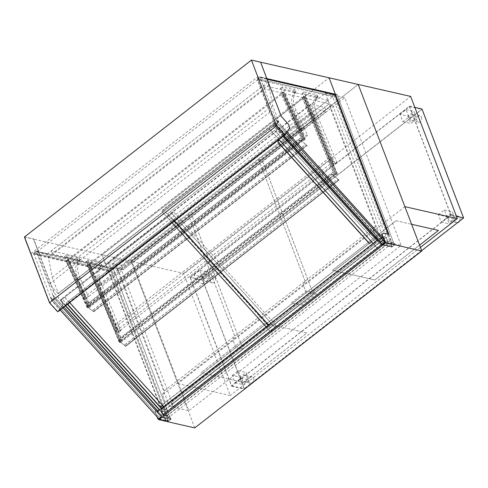 <?xml version="1.0" encoding="UTF-8"?>
<svg xmlns="http://www.w3.org/2000/svg" width="488" height="488" viewBox="0 0 488 488"><rect width="100%" height="100%" fill="white"/><g stroke="black" fill="none" stroke-linecap="round" stroke-linejoin="round"><path stroke-width="0.37" stroke-dasharray="2.44 1.83" d="M381.775 244.024L389.064 245.69L168.079 417.911L170.739 418.216L171.093 419.137L168.067 421.498L167.713 420.577L168.018 420.339L110.849 270.626L113.271 268.736L170.44 418.448M381.683 244L160.997 415.99L170.739 418.216M168.018 420.339L165.353 420.034L167.713 420.577M165.658 419.802L108.488 270.084L110.91 268.199L168.079 417.911M404.881 206.662L177.839 383.605L131.174 261.397L358.216 84.454L131.174 261.397L102.041 254.748L329.083 77.805L102.041 254.748L108.385 271.365L108.842 271.011L33.995 253.931L36.417 252.046L111.264 269.12L110.91 268.199L113.271 268.736L36.063 251.125L110.91 268.199L108.488 270.084L110.849 270.626L33.642 253.01L36.063 251.125L54.04 298.199L51.618 300.083L158.807 418.741L168.232 420.894L110.849 270.626L113.271 268.736L170.654 419.003L168.232 420.894L158.807 418.741L51.618 300.083L51.399 300.297L60.164 309.996M394.151 244.104L336.982 94.391L334.561 96.276L391.73 245.989L389.064 245.69L391.425 246.226L391.779 247.148L394.804 244.793L394.45 243.866L391.791 243.561L394.45 243.866M391.73 245.989L391.425 246.226M257.707 79.587L260.128 77.696L277.751 123.848L275.33 125.733L382.513 244.396L391.943 246.544L334.561 96.276L332.2 95.739L334.622 93.849L334.975 94.776L334.622 93.849L259.775 76.775L257.353 78.659L332.2 95.739L332.554 96.661L257.707 79.587L257.353 78.659L275.33 125.733L277.751 123.848L384.94 242.506L394.365 244.659L336.982 94.391L334.622 93.849L332.2 95.739L389.369 245.452M388.216 234.203L391.791 243.561M161.766 417.008L171.093 419.137M158.74 419.369L168.067 421.498M385.477 242.664L394.804 244.793M382.452 245.019L391.779 247.148M385.313 241.56L381.671 240.73L169.464 406.114L173.106 406.943L385.313 241.56L383.635 237.156L171.428 402.539L383.635 237.156M173.106 406.943L171.428 402.539M171.575 402.576L173.325 407.163L385.532 241.78L383.781 237.192M169.464 406.114L113.143 258.616L325.35 93.232L381.671 240.73M325.35 93.232L344.723 97.649L401.118 245.336L188.911 410.719L132.516 263.032L344.723 97.649M385.532 241.78L401.118 245.336M160.997 415.99L157.16 411.744M388.863 234.35L392.096 243.329M40.047 255.62L33.696 239.004L24.699 236.948L31.043 253.565L39.894 255.736L33.55 239.12L102.041 254.748L165.353 420.034M157.618 417.88L155.172 411.475L156.434 409.914L161.973 411.177M388.71 234.466L383.171 233.203M157.276 417.502L155.172 411.475M155.019 411.597L156.434 409.914M156.282 410.03L161.821 411.293M113.143 258.616L132.516 263.032M173.325 407.163L188.911 410.719M177.839 383.605L230.281 395.567L183.616 273.359L131.174 261.397L194.761 427.909M183.616 273.359L410.658 96.417M420.43 247.379L230.281 395.567M396.055 220.735L411.622 224.303L396.055 220.735L332.487 270.297L374.875 279.966L438.444 230.403M396.061 220.753L332.487 270.297L374.875 279.966L419.576 245.135M243.335 382.458L306.909 332.914L264.52 323.245L200.946 372.789L243.347 382.476L306.915 332.932L264.526 323.263L200.952 372.808L243.347 382.476M301.047 305.195L316.639 293.044L306.732 290.787L291.141 302.938L301.053 305.214L316.645 293.062L306.738 290.805L291.147 302.957L301.053 305.214M400.02 114.29L406.077 109.568L408.895 116.955L402.838 121.671L400.02 114.29L408.035 116.113L414.086 111.398L416.905 118.779L410.853 123.501L408.035 116.113M402.838 121.671L410.853 123.501M408.895 116.955L416.905 118.779M406.077 109.568L414.086 111.398M193.84 274.976L199.891 270.26L202.709 277.642L196.658 282.363L193.84 274.976L201.849 276.806L207.9 272.084L210.724 279.471L204.667 284.187L201.849 276.806M196.658 282.363L204.667 284.187M202.709 277.642L210.724 279.471M199.891 270.26L207.9 272.084M438.37 214.714L444.422 209.993L447.246 217.38L441.189 222.095L438.37 214.714L446.38 216.544L452.437 211.822L455.255 219.21L449.198 223.925L446.38 216.544M441.189 222.095L449.198 223.925M447.246 217.38L455.255 219.21M444.422 209.993L452.437 211.822M232.184 375.4L238.242 370.685L241.06 378.066L235.002 382.787L232.184 375.4L240.2 377.23L246.251 372.509L249.069 379.896L243.018 384.611L240.2 377.23M235.002 382.787L243.018 384.611M241.06 378.066L249.069 379.896M238.242 370.685L246.251 372.509M215.257 277.898A3.325 2.452 102.9 0 1 214.873 281.478A3.325 2.452 102.9 0 1 212.249 282.906A3.325 2.452 102.9 0 1 210.718 281.436A3.325 2.452 102.9 0 1 211.097 277.855A3.325 2.452 102.9 0 1 213.726 276.428A3.325 2.452 102.9 0 1 215.257 277.898M204.014 279.905A3.325 2.452 102.9 0 1 204.399 276.324A3.325 2.452 102.9 0 1 207.028 274.897A3.325 2.452 102.9 0 1 208.559 276.367A3.325 2.452 102.9 0 1 208.175 279.953A3.325 2.452 102.9 0 1 205.546 281.381A3.325 2.452 102.9 0 1 204.014 279.905M421.443 117.205A3.325 2.452 102.9 0 1 421.059 120.792A3.325 2.452 102.9 0 1 418.43 122.22A3.325 2.452 102.9 0 1 416.898 120.749A3.325 2.452 102.9 0 1 417.283 117.163A3.325 2.452 102.9 0 1 419.912 115.735A3.325 2.452 102.9 0 1 421.443 117.205M410.201 119.218A3.325 2.452 102.9 0 1 410.585 115.638A3.325 2.452 102.9 0 1 413.208 114.21A3.325 2.452 102.9 0 1 414.739 115.68A3.325 2.452 102.9 0 1 414.355 119.261A3.325 2.452 102.9 0 1 411.732 120.688A3.325 2.452 102.9 0 1 410.201 119.218M253.607 378.322A3.325 2.452 102.9 0 1 253.223 381.903A3.325 2.452 102.9 0 1 250.594 383.33A3.325 2.452 102.9 0 1 249.063 381.86A3.325 2.452 102.9 0 1 249.447 378.279A3.325 2.452 102.9 0 1 252.076 376.852A3.325 2.452 102.9 0 1 253.607 378.322M242.365 380.329A3.325 2.452 102.9 0 1 242.749 376.748A3.325 2.452 102.9 0 1 245.373 375.321A3.325 2.452 102.9 0 1 246.904 376.791A3.325 2.452 102.9 0 1 246.519 380.378A3.325 2.452 102.9 0 1 243.896 381.805A3.325 2.452 102.9 0 1 242.365 380.329M457.604 222.644A3.325 2.452 102.9 0 1 456.78 222.644A3.325 2.452 102.9 0 1 455.249 221.174A3.325 2.452 102.9 0 1 455.633 217.587A3.325 2.452 102.9 0 1 458.256 216.16A3.325 2.452 102.9 0 1 459.787 217.636A3.325 2.452 102.9 0 1 459.379 221.259M448.545 219.643A3.325 2.452 102.9 0 1 448.93 216.062A3.325 2.452 102.9 0 1 451.559 214.635A3.325 2.452 102.9 0 1 453.09 216.105A3.325 2.452 102.9 0 1 452.705 219.685A3.325 2.452 102.9 0 1 450.076 221.113A3.325 2.452 102.9 0 1 448.545 219.643M190.228 277.306L231.678 385.855L450.851 215.049L409.401 106.5L190.228 277.306L202.758 280.167L244.207 388.716L463.38 217.904L421.925 109.355L202.758 280.167M409.401 106.5L421.925 109.355M450.851 215.049L463.38 217.904M231.678 385.855L244.207 388.716M409.481 106.195L451.071 215.11L231.599 386.16L190.009 277.245L409.481 106.195L414.861 107.421M190.009 277.245L202.538 280.1L422.01 109.056M231.599 386.16L244.128 389.015L202.538 280.1M421.681 250.643L244.128 389.015M451.071 215.11L456.451 216.343M260.128 77.696L267.125 79.294M266.936 78.794L257.78 76.854L251.436 60.244L260.592 62.177L281.125 116.467L288.341 124.422L289.841 127.844M31.043 253.565L257.78 76.854M108.385 271.365L39.894 255.736M111.264 269.12L332.554 96.661M36.417 252.046L36.063 251.125L33.642 253.01L51.618 300.083L54.04 298.199L161.229 416.856L170.654 419.003L168.232 420.894L167.433 418.814L158.777 416.837L50.38 296.832L51.618 300.083M33.995 253.931L33.642 253.01L108.488 270.084L108.842 271.011M266.784 78.91L260.44 62.293L251.436 60.244L24.699 236.948L49.77 302.603L276.507 125.892L251.436 60.244L24.699 236.948L33.696 239.004L54.388 293.178L61.604 301.133L62.952 304.671L58.883 310.392L285.474 133.517L284.571 134.786L276.507 125.892M278.868 121.646L278.447 121.768L269.797 112.228L257.463 79.941L267.662 82.265L268.717 85.034L272.7 105.493L278.868 121.646L58.395 293.471L278.849 121.933M278.447 121.768L57.974 293.593L58.377 293.758M57.974 293.593L49.325 284.053L36.99 251.765L47.19 254.089L48.245 256.859L52.228 277.318L58.395 293.471M49.325 284.053L269.797 112.228M48.245 256.859L268.717 85.034M47.19 254.089L267.662 82.265M52.228 277.318L272.7 105.493M36.99 251.765L257.463 79.941M49.77 302.603L57.834 311.496L58.737 310.228L285.474 133.517M57.834 311.496L284.571 134.786M289.689 127.96L285.62 133.681M62.952 304.671L57.761 311.869M61.604 301.133L62.8 304.786M54.388 293.178L61.451 301.249M24.4 237.034L33.55 239.12L54.235 293.294M310.331 112.795L313.174 113.289L315.34 118.492L312.497 118.004L310.331 112.795L96.246 279.642L99.088 280.136L313.174 113.289M99.088 280.136L101.254 285.34L315.34 118.492M101.254 285.34L98.411 284.852L312.497 118.004M98.411 284.852L117.187 330.04L120.884 330.675L100.565 281.771A26.59 13.292 -127.9 0 1 101.882 265.283A26.59 13.292 -127.9 0 1 101.888 265.277L100.077 266.698A1.11 0.555 52.1 0 0 100.077 266.692A1.11 0.555 52.1 0 0 100.119 265.984L101.937 264.569A1.11 0.555 -127.9 0 1 101.888 265.277L100.077 266.692A26.59 13.292 52.1 0 0 100.071 266.698A26.59 13.292 52.1 0 0 98.747 283.186L119.072 332.09L115.375 331.456L86.364 261.641L98.887 264.502L100.705 263.087A1.11 0.555 -127.9 0 1 101.785 264.173L99.967 265.588A1.11 0.555 52.1 0 0 98.887 264.502M101.937 264.569L101.785 264.173M100.705 263.087L88.175 260.226L96.246 279.642M86.364 261.641L88.175 260.226M99.967 265.588L100.119 265.984M98.747 283.186L100.565 281.771M119.072 332.09L120.884 330.675M115.375 331.456L117.187 330.04L115.028 324.831L329.107 157.99L331.956 158.478L117.87 325.325L115.028 324.831M78.855 258.097A1.11 0.555 -127.9 0 1 79.934 259.189L78.117 260.604A1.11 0.555 52.1 0 0 77.037 259.512L78.855 258.097L66.325 255.242L85.046 296.393L88.487 296.741L80.105 278.312A26.59 13.292 -127.9 0 1 80.075 260.305L78.263 261.721A1.11 0.555 52.1 0 0 78.287 261.037L80.099 259.622A1.11 0.555 -127.9 0 1 80.075 260.305M78.263 261.721A26.59 13.292 52.1 0 0 78.287 279.728L86.675 298.156L83.234 297.808L64.514 256.657L77.037 259.512M64.514 256.657L66.325 255.242M78.117 260.604L78.287 261.037M78.287 279.728L80.105 278.312M83.509 297.832L86.657 304.756L89.823 305.079L86.675 298.156L304.39 128.478L300.95 128.131L282.229 86.98L294.758 89.835A1.11 0.555 -127.9 0 1 295.838 90.927L296.002 91.36A1.11 0.555 -127.9 0 1 295.978 92.049A26.59 13.292 52.1 0 0 296.009 110.05L304.39 128.478L301.224 128.155L83.509 297.832L86.675 298.156L88.487 296.741M83.234 297.808L85.046 296.393M80.099 259.622L79.934 259.189M294.02 92.342A1.11 0.555 52.1 0 0 292.94 91.25L280.411 88.395L299.132 129.546L302.572 129.893L294.191 111.465A26.59 13.292 -127.9 0 1 294.16 93.464A1.11 0.555 52.1 0 0 294.185 92.775L294.02 92.342L295.838 90.927M282.229 86.98L280.411 88.395M296.009 110.05L294.191 111.465M300.95 128.131L299.132 129.546M89.823 305.079L307.538 135.402L304.39 128.478L302.572 129.893M315.87 97.326A1.11 0.555 52.1 0 0 314.79 96.24L302.261 93.379L331.273 163.193L334.969 163.834L314.644 114.924A26.59 13.292 -127.9 0 1 315.968 98.436L315.974 98.436A1.11 0.555 52.1 0 0 316.023 97.728L315.87 97.326L317.688 95.91L317.84 96.313A1.11 0.555 -127.9 0 1 317.792 97.02L317.792 97.02A26.59 13.292 52.1 0 0 317.786 97.02A26.59 13.292 52.1 0 0 316.462 113.509L314.644 114.924M316.462 113.509L336.787 162.419L333.09 161.778L304.079 91.964L316.608 94.824A1.11 0.555 -127.9 0 1 317.688 95.91M304.079 91.964L302.261 93.379M315.968 98.436A26.59 13.292 -127.9 0 1 315.974 98.436L317.792 97.02M333.09 161.778L331.273 163.193L329.107 157.99M336.787 162.419L334.969 163.834M301.224 128.155L304.372 135.078L86.657 304.756M307.538 135.402L304.372 135.078M334.115 163.681L331.273 163.193L117.187 330.04L120.03 330.529L334.115 163.681L331.956 158.478M120.03 330.529L117.87 325.325M125.038 346.004A1.11 0.86 7.5 0 1 124.989 344.778L125.007 344.638A1.11 0.86 -172.5 0 0 125.056 345.864L118.73 340.648L121.079 341.057L119.304 342.301L120.725 342.552L337.025 173.838L335.89 173.643L303.823 96.465L87.523 265.033L119.597 342.21L335.89 173.643L303.823 96.465L302.194 97.6L303.829 96.325L305.25 96.569L88.663 265.228L120.731 342.405L119.597 342.21L87.523 265.033L89.011 263.88L87.23 265.13L88.651 265.374L90.286 264.099L88.663 265.228L87.523 265.033L88.663 265.228L120.731 342.405L119.597 342.21L121.079 341.057L89.011 263.88M304.957 96.661L303.823 96.465L304.957 96.661L337.025 173.838L304.957 96.661M93.123 311.454A1.11 0.836 3.6 0 1 93.074 310.27L93.086 310.124A1.11 0.836 -176.4 0 0 93.135 311.307L86.766 306.397L89.036 306.629L87.267 307.891L88.639 308.032L304.951 139.33L303.847 139.22L282.576 92.458L66.283 261.025L87.553 307.788L303.847 139.22L282.576 92.458L280.954 93.598L282.589 92.323L283.967 92.464L67.381 261.135L88.657 307.897L87.553 307.788L66.283 261.025L67.765 259.866L65.99 261.129L67.368 261.269L69.003 259.994L67.381 261.135L66.283 261.025L67.381 261.135L88.657 307.897L87.553 307.788L89.036 306.629L67.765 259.866M283.674 92.567L282.576 92.458L283.674 92.567L304.951 139.33L283.674 92.567M122.213 341.252L90.146 264.075M122.36 341.277L90.286 264.099M120.939 341.033L88.865 263.856M119.304 342.301L87.23 265.13M120.725 342.552L88.651 265.374M335.689 175.021L337.025 173.838L335.89 173.643L334.262 174.771L335.897 173.502L337.324 173.746L335.689 175.021L303.615 97.844M335.543 174.997L303.475 97.82M124.989 344.778L336.805 179.7A1.11 0.86 7.5 0 1 338.367 179.749L338.928 180.145L338.892 179.779L332.06 174.393L334.408 174.796L302.334 97.624M334.262 174.771L302.194 97.6M335.897 173.502L303.829 96.325M337.324 173.746L305.25 96.569M90.14 306.745L68.863 259.982M90.274 306.757L69.003 259.994M88.901 306.616L67.625 259.854M87.267 307.891L65.99 261.129M88.639 308.032L67.368 261.269M303.603 140.501L304.951 139.33L303.847 139.22L302.231 140.361L303.865 139.086L305.238 139.226L303.603 140.501L282.332 93.739M303.469 140.483L282.192 93.727M86.766 306.397L300.096 140.141L302.365 140.373L301.09 137.567L87.761 303.823L89.036 306.629L302.365 140.373L281.094 93.611M302.231 140.361L280.954 93.598M303.865 139.086L282.589 92.323M305.238 139.226L283.967 92.464M115.876 265.527L327.936 100.26L263.453 85.546L51.399 250.814L115.876 265.527L117.218 269.034L329.272 103.767L264.795 89.054L52.734 254.321L117.218 269.034M51.399 250.814L52.734 254.321M263.453 85.546L264.795 89.054M327.936 100.26L329.272 103.767M107.848 262.245L121.835 265.435L324.66 107.366L310.673 104.176L107.848 262.245L109.403 266.302L123.385 269.498L326.21 111.423L312.222 108.232L109.403 266.302M310.673 104.176L312.222 108.232M324.66 107.366L326.21 111.423M121.835 265.435L123.385 269.498M162.443 394.682L164.322 390.9L117.657 268.687L121.298 269.522L172.648 403.985L165.365 402.325L162.443 394.682L232.825 339.831L235.747 347.474L243.03 349.134L191.68 214.665L188.039 213.835L234.704 336.043L232.825 339.831L303.225 284.968L306.141 292.611L313.424 294.27L262.08 159.802L258.439 158.972L305.104 281.179L303.225 284.968L373.625 230.098L376.541 237.741L383.824 239.407L332.474 104.938L328.833 104.109L375.504 226.316L373.625 230.098M165.365 402.325L235.747 347.474M164.322 390.9L234.704 336.043M117.657 268.687L188.039 213.835M121.298 269.522L332.474 104.938M172.648 403.985L243.03 349.134M234.722 336.031L188.057 213.823L191.699 214.659L243.042 349.121L235.759 347.462L232.843 339.819L234.722 336.031L305.104 281.179M235.759 347.462L306.141 292.611M188.057 213.823L258.439 158.972M243.042 349.121L313.424 294.27M305.122 281.167L258.451 158.96L262.093 159.789L313.442 294.258L306.159 292.599L303.237 284.955L305.122 281.167L375.504 226.316M306.159 292.599L376.541 237.741M258.451 158.96L328.833 104.109M313.442 294.258L383.824 239.407M386.215 237.192L382.866 236.43L380.951 234.484L382.866 236.595L386.142 237.345L388.326 243.067L384.459 242.182L382.616 240.316L384.465 242.353L388.54 243.286L386.215 237.192L164.926 409.652L167.25 415.745L388.54 243.286M167.25 415.745L163.175 414.812L161.327 412.781L163.169 414.647L167.036 415.526L164.852 409.804L161.577 409.06L159.661 406.949L161.577 408.889L164.926 409.652M161.577 408.889L382.866 236.43M163.175 414.812L384.465 242.353M161.327 412.781L382.616 240.316M161.394 412.683L382.683 240.224M163.169 414.647L384.459 242.182M167.036 415.526L388.326 243.067M164.852 409.804L386.142 237.345M161.577 409.06L382.866 236.595M159.661 406.949L380.951 234.484M159.728 406.852L381.018 234.392M125.007 344.638L336.805 179.7M333.249 172.008L119.92 338.263L121.079 341.057L334.408 174.796L333.103 171.983L334.189 174.588L331.785 174.332L338.385 179.608A1.11 0.86 -172.5 0 0 336.824 179.566M119.92 338.263L120.859 340.844L118.462 340.587L125.471 346.114L338.794 179.852M120.859 340.844L334.189 174.588M119.78 338.239L333.103 171.983M118.73 340.648L332.06 174.393M338.928 180.145L125.599 346.401L338.94 180.121M125.471 346.114L338.788 179.926M125.459 346.181L125.056 345.864M93.074 310.27L304.89 145.192A1.11 0.836 3.6 0 1 306.452 145.198L307.013 145.57L306.958 145.192L300.096 140.141M87.761 303.823L88.816 306.427L86.504 306.354L93.537 311.606L306.867 145.351L306.464 145.052A1.11 0.836 -176.4 0 0 304.896 145.046L304.89 145.192M93.086 310.124L304.896 145.046M93.537 311.606L93.135 311.307M93.543 311.533L306.867 145.351M88.816 306.427L302.145 140.172L299.766 139.94L306.873 145.278M87.627 303.81L300.95 137.555L302.145 140.172M257.353 78.659L259.775 76.775L336.982 94.391L334.561 96.276L257.353 78.659M382.488 242.493L391.144 244.464L382.488 242.493L274.091 122.488L275.33 125.733L382.513 244.396L391.943 246.544L394.365 244.659L393.566 242.579L384.91 240.602L276.513 120.597L277.751 123.848L286.151 133.029M391.144 244.464L391.943 246.544L394.365 244.659L384.94 242.506L382.513 244.396L384.94 242.506L277.751 123.848M169.855 416.929L161.199 414.952L52.802 294.947L54.04 298.199L161.229 416.856L158.807 418.741L161.229 416.856L170.654 419.003L170.007 416.807L170.873 419.07L161.748 416.99M274.091 122.488L382.342 242.609M275.33 125.733L273.939 122.604M390.998 244.586L391.858 246.849L382.769 244.775M283.876 135.652L275.177 125.855M276.513 120.597L277.904 123.732M384.91 240.602L383.385 238.626M286.968 131.888L276.666 120.481M393.566 242.579L385.062 240.486M385.459 242.64L394.585 244.726L393.718 242.463M394.585 244.726L391.858 246.849M277.837 123.824L275.11 125.947M50.38 296.832L51.466 300.199M158.777 416.837L50.227 296.954M167.433 418.814L158.631 416.959M159.058 419.125L168.146 421.193L167.286 418.93M161.199 414.952L170.007 416.807M52.802 294.947L63.971 307.031M157.984 411.103L161.351 414.837M54.04 298.199L52.954 294.831M62.891 307.873L54.192 298.076M170.873 419.07L168.146 421.193M51.399 300.297L54.125 298.174M283.644 135.829L273.341 124.409L161.784 211.347L270.84 332.078L272.176 330.224L163.126 209.498L274.677 122.555L383.733 243.286L272.176 330.224M274.677 122.555L273.341 124.409L161.784 211.347L163.126 209.498M273.335 124.416L161.778 211.359L270.834 332.084L382.397 245.135L383.733 243.286M266.1 326.844L270.834 332.084L382.397 245.135L377.663 239.901L382.391 245.147L377.657 239.907M276.574 325.88L275.226 327.741L172.069 213.537L60.518 300.468L163.681 414.666L275.232 327.729L172.075 213.53L60.518 300.468L163.681 414.666L275.232 327.729L172.075 213.53L173.411 211.676L276.574 325.88L165.017 412.817L61.86 298.613L173.411 211.676M172.069 213.537L60.512 300.474L61.86 298.613M159.43 409.981L163.675 414.678L165.017 412.817M371.289 241.432L369.867 243.311M272.658 124.94L268.723 128.008L377.779 248.734L381.714 245.665L272.658 124.94L268.656 128.1L278.947 139.489M381.714 245.665L376.895 240.499M282.881 136.427L272.591 125.032M377.779 248.734L381.647 245.763M372.96 243.567L377.712 248.825M162.443 405.412L69.302 302.584L68.82 303.249M162.297 405.534L161.022 407.291M69.302 302.584L68.973 303.133M69.692 302.572L64.788 297.137L60.854 300.205L163.95 414.501L167.884 411.433L163.62 406.717M60.854 300.205L65.673 305.708M159.686 409.78L163.95 414.501M64.788 297.137L60.787 300.297M164.017 414.41L167.884 411.433M167.951 411.341L163.706 406.644M69.455 302.469L64.721 297.235M269.425 326.228L268.382 325.069L269.419 326.234L376.437 242.829L269.419 326.234M167.732 213.665L174.362 221.003L167.732 213.665L274.744 130.266L376.431 242.835L274.744 130.266L167.744 213.659M270.834 332.084L382.391 245.147M161.778 211.359L172.087 222.772M66.478 302.774L173.49 219.374L269.272 325.429L162.26 408.828L66.478 302.774L173.484 219.386L269.278 325.423L162.266 408.822L66.472 302.786M163.675 414.678L275.226 327.741M60.512 300.474L65.416 305.903M292.94 91.25L294.758 89.835M294.185 92.775L296.002 91.36M295.978 92.049L294.16 93.464M314.79 96.24L316.608 94.824M316.023 97.728L317.84 96.313M125.52 346.382L338.849 180.127M118.462 340.587L331.785 174.332M118.431 340.423L331.761 174.167M125.569 346.035L338.892 179.779M125.636 346.169L338.965 179.913M93.611 311.808L306.94 145.552M93.696 311.795L307.025 145.54M93.708 311.582L307.037 145.32M86.504 306.354L299.827 140.099M86.461 306.19L299.791 139.934M93.635 311.448L306.958 145.192M205.546 281.381L212.249 282.906M207.028 274.897L213.726 276.428M411.732 120.688L418.43 122.22M413.208 114.21L419.912 115.735M243.896 381.805L250.594 383.33M245.373 375.321L252.076 376.852M450.076 221.113L456.78 222.644M451.559 214.635L458.256 216.16M100.071 266.698L101.882 265.283M118.401 340.429L331.73 174.173M93.684 311.826L307.013 145.57M86.437 306.196L299.766 139.94"/><path stroke-width="0.73" d="M158.783 419.698L385.819 242.756L384.672 241.481L382.061 234.655L383.324 233.087L388.863 234.35L329.083 77.805L358.216 84.454L421.803 250.966L194.761 427.909L158.783 419.698L157.63 418.423L158.74 419.369L161.766 417.008L157.16 411.744L377.846 239.754L381.775 244.024M383.324 233.087L381.909 234.771L384.672 241.481M384.52 241.597L385.477 242.664L382.452 245.019L377.846 239.754M157.093 411.841L377.779 239.852M267.125 79.294L334.975 94.776L388.216 234.203M157.783 418.308L157.618 417.88M157.63 418.423L157.276 417.502M421.803 250.966L385.819 242.756M457.323 218.624L404.881 206.662L358.216 84.454L410.658 96.417L457.323 218.624L420.43 247.379M438.444 230.403L411.616 224.285L438.444 230.403M419.576 245.135L438.45 230.421M459.379 221.259A3.325 2.452 102.9 0 1 457.604 222.644M414.861 107.421L422.01 109.056L463.6 217.971L421.681 250.643M456.451 216.343L463.6 217.971M334.975 94.776L335.427 94.422L266.936 78.794L260.592 62.177L281.277 116.351L288.493 124.306L289.841 127.844L284.803 134.926L276.537 125.812L251.442 60.091L329.083 77.805L335.427 94.422M276.537 125.812L49.495 302.755L24.4 237.034L251.442 60.091M284.803 134.926L57.761 311.869L49.495 302.755M382.769 244.775L283.876 135.652M383.385 238.626L286.968 131.888M286.151 133.029L385.459 242.64M385.093 242.56L382.366 244.683M60.164 309.996L159.058 419.125M63.971 307.031L157.984 411.103M161.748 416.99L62.891 307.873M161.382 416.905L158.655 419.027M377.663 239.901L283.644 135.829M278.947 139.489L279.282 139.861L278.014 141.624A1.11 0.555 52.1 0 0 278.416 142.899L368.8 242.957A1.11 0.555 52.1 0 0 369.812 243.366A1.11 0.555 52.1 0 0 369.867 243.311L369.892 243.292M279.282 139.861L371.289 241.432L370.02 243.195A1.11 0.555 -127.9 0 1 369.965 243.25A1.11 0.555 -127.9 0 1 368.946 242.841L278.563 142.783A1.11 0.555 -127.9 0 1 278.16 141.502L278.014 141.624M279.435 139.745L278.16 141.502M376.895 240.499L282.881 136.427M371.173 241.59L372.96 243.567M68.82 303.249L68.033 304.347A1.11 0.555 52.1 0 0 68.436 305.622L159.954 406.937A1.11 0.555 52.1 0 0 160.967 407.352A1.11 0.555 52.1 0 0 161.022 407.291L161.046 407.273M163.62 406.717L162.443 405.412L161.174 407.175A1.11 0.555 -127.9 0 1 161.119 407.23A1.11 0.555 -127.9 0 1 160.101 406.821L68.588 305.506A1.11 0.555 -127.9 0 1 68.186 304.225L68.033 304.347M68.973 303.133L68.186 304.225M65.673 305.708L159.686 409.78M163.706 406.644L69.692 302.572M268.382 325.069L174.369 220.991L268.369 325.075M172.087 222.772L266.1 326.844M65.416 305.903L159.43 409.981"/></g></svg>
